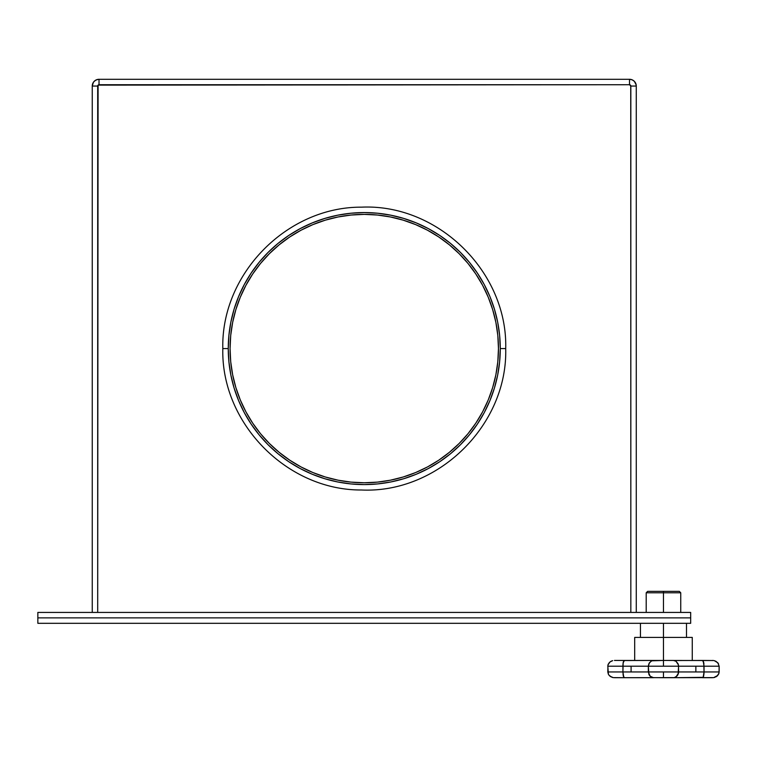 <?xml version="1.0" encoding="UTF-8"?>
<svg xmlns="http://www.w3.org/2000/svg" width="757" height="757" viewBox="0 0 757 757"><rect width="100%" height="100%" fill="white"/><g stroke="black" fill="none" stroke-linecap="round" stroke-linejoin="round"><path stroke-width="1.14" d="M690.677 623.314L37.85 623.314L37.85 617.873L690.677 617.873L37.85 617.873L37.85 623.314L690.677 623.314L690.677 617.873L690.677 623.314M663.473 592.788L680.751 592.788L663.473 592.788L663.473 612.432L663.473 592.788L646.204 592.788L663.473 592.788L663.473 591.349L663.473 592.788M679.313 591.349L663.473 591.349L679.313 591.349L680.751 592.788L680.751 612.432M635.246 637.413L692.267 637.413L663.473 637.413L663.473 623.314L663.473 660.445L651.777 660.814L649.43 662.791L648.352 666.198L663.473 666.198L663.473 660.445L713.7 660.539L702.534 660.445L703.811 662.791L704.029 671.951L695.863 671.951L695.863 666.198L704.029 666.198L704.029 671.951L719.15 671.951L719.15 666.198L704.029 666.198L703.3 661.031M622.926 666.198L631.092 666.198L622.926 666.198L622.954 664.958L622.926 666.198L607.805 666.198L607.956 664.958L607.805 671.951L622.926 671.951L622.926 666.198L607.805 666.198L608.41 674.345L609.972 676.2L613.255 677.619L624.421 677.714L623.314 676.2L622.926 671.951L623.143 662.791L624.421 660.445L663.473 660.445L663.473 666.198L648.352 666.198L648.863 674.345L650.131 676.2L652.648 677.619L663.473 677.714L663.473 671.951L631.092 671.951L631.092 666.198L648.352 666.198L648.352 671.951L678.603 671.951L678.471 664.958L676.029 661.287L673.437 660.445L663.473 660.445L663.473 637.413L634.688 637.413L634.688 660.445M614.457 677.714L674.307 677.619L676.824 676.2L678.092 674.345L678.603 666.198L663.473 666.198L695.863 666.198L695.863 671.951L663.473 671.951L663.473 677.714L713.7 677.619L716.983 676.2L718.999 673.191L719.15 666.198L717.863 662.791L719.15 666.198L678.603 666.198L678.092 663.804L676.029 661.287L678.092 663.804L678.603 666.198M623.654 661.031L623.02 663.804L623.787 660.814M614.457 660.445L624.421 660.445L614.457 660.445M648.352 666.198L648.863 663.804L650.925 661.287L648.863 663.804L648.352 666.198L631.092 666.198L631.092 671.951L622.926 671.951L623.787 677.335L622.926 671.951L607.805 671.951L608.41 674.345M608.41 663.804L607.956 664.958L609.972 661.949L612.668 660.653M609.092 662.791L610.994 661.287L609.092 662.791M612.091 660.814L610.975 661.287M622.954 664.958L623.02 663.804L622.954 664.958M653.518 660.445L651.342 661.031L653.518 660.445L624.09 660.539M623.314 661.949L623.02 663.804M702.534 660.445L674.307 660.539M703.934 663.804L703.168 660.814L704.029 666.198M714.863 660.814L717.863 662.791L714.286 660.653M712.498 660.445L713.7 660.539M715.98 661.287L718.544 663.804M673.437 677.714L703.168 677.335L704.029 671.951L678.603 671.951L678.471 673.191L678.603 671.951M676.029 676.862L678.471 673.191L677.524 675.367L675.613 677.118M624.421 677.714L653.518 677.714L650.131 676.2L648.352 671.951L622.926 671.951M718.544 674.345L719.15 671.951L704.029 671.951L703.641 676.2L702.534 677.714L712.498 677.714M624.09 677.619L623.02 674.345M715.971 676.872L717.863 675.367L713.7 677.619M612.082 677.335L609.092 675.367L610.975 676.862M714.863 677.335L714.286 677.496M703.3 677.118L703.641 676.2M613.255 677.619L612.668 677.496M704.029 671.951L703.934 674.345M648.352 671.951L649.43 675.367L651.342 677.118M651.777 677.335L652.648 677.619M647.642 591.349L663.473 591.349L647.642 591.349L646.204 592.788L646.204 612.432M690.677 612.432L37.85 612.432L690.677 612.432L690.677 617.873L37.85 617.873L37.85 612.432L37.85 617.873L690.677 617.873L690.677 612.432M630.013 84.831L629.502 84.727L629.502 79.286L632.095 79.807L634.29 81.273L635.757 83.469L636.277 86.061L630.836 86.061L629.502 84.727L99.025 84.727L99.025 79.286L629.502 79.286L629.502 84.727L98.088 85.115L97.691 612.432L97.691 86.061L92.25 86.061L97.691 86.061A1.334 1.334 0 0 1 99.025 84.727L98.514 84.831M629.502 84.727A1.334 1.334 0 0 1 630.836 86.061L636.277 86.061A6.775 6.775 0 0 0 629.502 79.286L99.025 79.286L99.025 84.727M92.25 612.432L92.25 86.061L92.25 612.432M94.237 81.273L96.432 79.807L99.025 79.286A6.775 6.775 0 0 0 92.25 86.061L93.395 82.295L95.268 80.431L97.71 79.419M634.29 81.273L636.145 84.737M636.277 86.061L636.277 612.432L636.277 86.061M630.836 86.061L630.836 612.432L630.732 85.55M97.795 85.55L97.691 86.061M500.273 348.58A136.005 136.005 0 0 1 364.268 484.584A136.005 136.005 0 0 1 228.254 348.58L222.813 348.58L228.254 348.58A136.005 136.005 0 0 1 364.268 212.575A136.005 136.005 0 0 1 500.273 348.58L505.714 348.58L500.273 348.58L499.62 335.247L497.661 322.047L494.416 309.102L489.921 296.536L484.215 284.462L477.345 273.022L469.397 262.3L460.436 252.412L450.547 243.442L439.826 235.493L428.377 228.633L416.312 222.927L403.746 218.432L390.801 215.187L377.592 213.228L364.268 212.575L350.936 213.228L337.736 215.187L324.781 218.432L312.215 222.927L300.151 228.633L288.701 235.493L277.98 243.442L268.092 252.412L259.131 262.3L251.182 273.022L244.322 284.462L238.616 296.536L234.112 309.102L230.876 322.047L228.917 335.247L228.254 348.58L228.917 361.912L230.876 375.112L234.112 388.057L238.616 400.623L244.322 412.688L251.182 424.138L259.131 434.859L268.092 444.747L277.98 453.717L288.701 461.666L300.151 468.526L312.215 474.232L324.781 478.727L337.736 481.972L350.936 483.931L364.268 484.584L377.592 483.931L390.801 481.972L403.746 478.727L416.312 474.232L428.377 468.526L439.826 461.666L450.547 453.717L460.436 444.747L469.397 434.859L477.345 424.138L484.215 412.688L489.921 400.623L494.416 388.057L497.661 375.112L499.62 361.912L500.273 348.58M269.36 443.451L260.531 433.714L252.687 423.135L245.921 411.836L240.291 399.933L235.853 387.537L232.654 374.762L230.715 361.732L230.071 348.58A134.197 134.197 0 0 1 364.268 214.382A134.197 134.197 0 0 1 498.456 348.58A134.197 134.197 0 0 1 364.268 482.767A134.197 134.197 0 0 1 230.071 348.58L230.071 348.74M350.955 482.105L338.086 480.193L325.311 476.995L312.915 472.557L301.002 466.927L289.713 460.152L279.134 452.308L269.378 443.47M438.776 460.18L427.525 466.927L415.621 472.557L403.216 476.995L390.442 480.193L377.421 482.124L364.268 482.767L351.116 482.124M289.751 236.979L301.002 230.232L312.915 224.602L325.311 220.164L338.086 216.966L351.116 215.035L364.268 214.382L377.421 215.035L390.442 216.966L403.216 220.164L415.621 224.602L427.525 230.232L438.814 236.998L449.393 244.842L459.149 253.69L467.996 263.445L475.841 274.025L482.616 285.323L488.246 297.227L492.637 309.471M230.071 348.58L230.715 335.427L232.654 322.397L235.853 309.622L240.291 297.227L245.855 285.436M492.675 309.622L495.882 322.397L497.813 335.427L498.456 348.58L497.813 361.732L495.882 374.762L492.675 387.537L488.246 399.933L482.616 411.836L475.841 423.135L467.996 433.714L459.149 443.47L449.393 452.308L438.814 460.152M245.921 285.323L252.687 274.025L260.531 263.445L269.378 253.69L279.134 244.842L289.713 236.998M686.504 637.413L686.504 623.314M692.267 660.445L692.267 637.413M640.45 637.413L640.45 623.314M222.813 348.58C220.959 423.135 286.856 490.366 361.439 489.997C438.01 493.555 507.739 425.207 505.714 348.58C507.739 271.952 438.01 203.605 361.439 207.163C286.856 206.793 220.959 274.025 222.813 348.58"/></g></svg>
